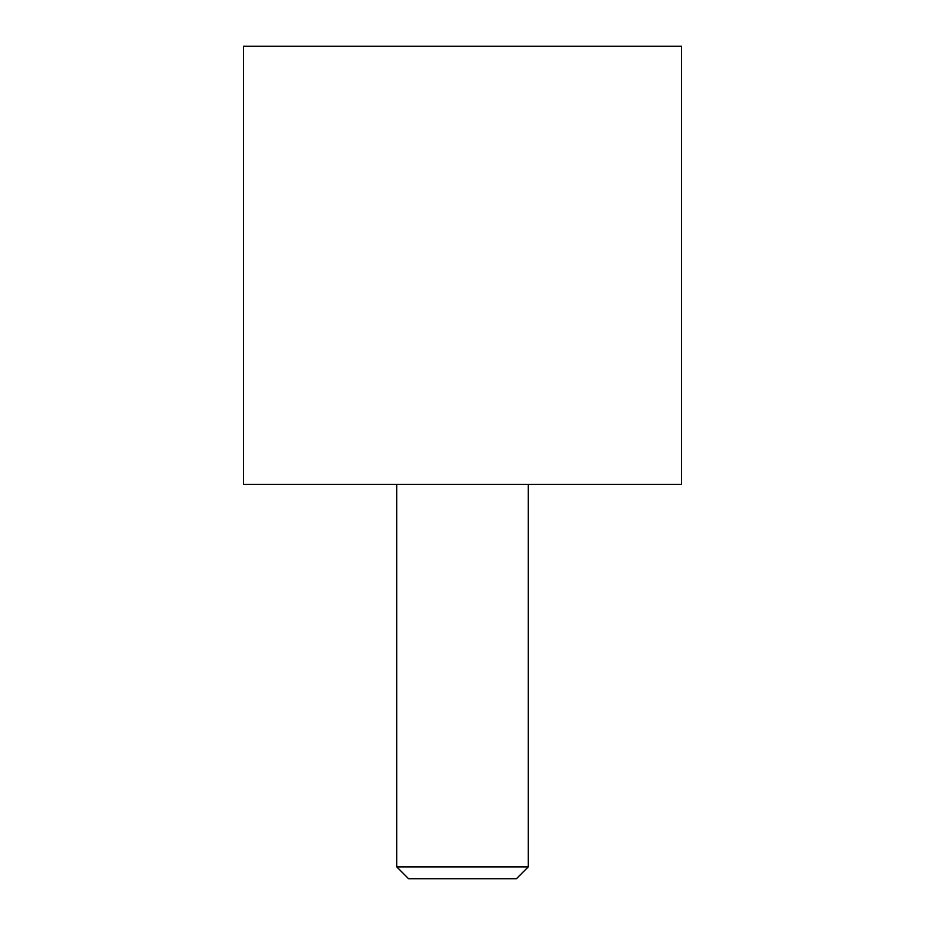 <?xml version="1.0" encoding="UTF-8"?>
<svg xmlns="http://www.w3.org/2000/svg" width="925" height="925" viewBox="0 0 925 925"><rect width="100%" height="100%" fill="white"/><g stroke="black" fill="none" stroke-linecap="round" stroke-linejoin="round"><path stroke-width="1.39" d="M681.575 484.411L681.575 46.25L243.425 46.25L243.425 484.411L681.575 484.411M396.779 484.411L396.779 866.887L408.63 878.75L516.37 878.75L528.221 866.887L528.221 484.411M396.779 866.887L528.221 866.887"/></g></svg>
